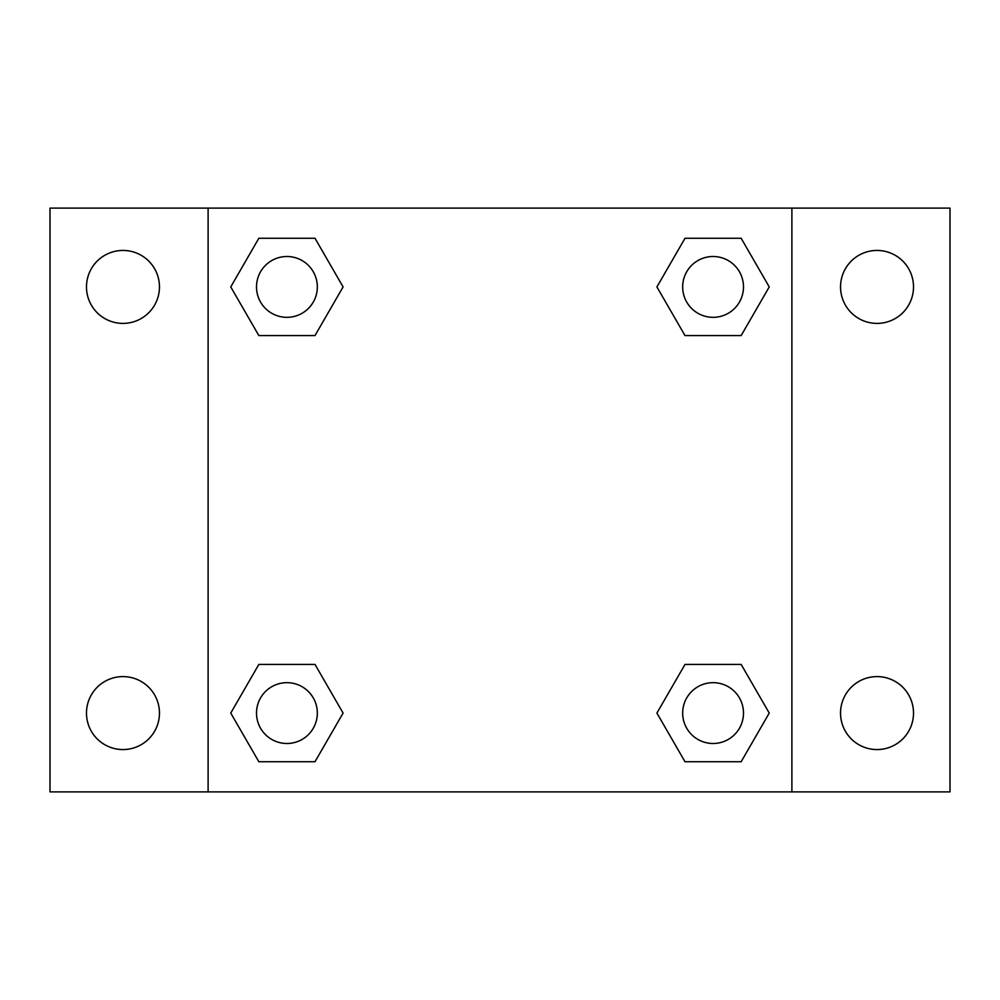 <?xml version="1.0" encoding="UTF-8"?>
<svg xmlns="http://www.w3.org/2000/svg" width="1000" height="1000" viewBox="0 0 1000 1000"><rect width="100%" height="100%" fill="white"/><g stroke="black" fill="none" stroke-linecap="round" stroke-linejoin="round"><path stroke-width="1.5" d="M50 208.113L950 208.113L950 791.888L50 791.888L50 208.113M877.025 250.438A36.488 36.488 0 0 1 913.512 286.925A36.488 36.488 0 0 1 877.025 323.4A36.488 36.488 0 0 1 840.537 286.925A36.488 36.488 0 0 1 877.025 250.438M877.025 676.6A36.488 36.488 0 0 1 913.512 713.075A36.488 36.488 0 0 1 877.025 749.562A36.488 36.488 0 0 1 840.537 713.075A36.488 36.488 0 0 1 877.025 676.6M122.975 676.6A36.488 36.488 0 0 1 159.462 713.075A36.488 36.488 0 0 1 122.975 749.562A36.488 36.488 0 0 1 86.487 713.075A36.488 36.488 0 0 1 122.975 676.6M122.975 250.438A36.488 36.488 0 0 1 159.462 286.925A36.488 36.488 0 0 1 122.975 323.4A36.488 36.488 0 0 1 86.487 286.925A36.488 36.488 0 0 1 122.975 250.438M258.837 664.438L315.012 664.438L343.088 713.075L315 761.725L258.837 761.725L230.75 713.075L258.837 664.438L315.012 664.438L258.837 664.438M684.987 238.275L741.162 238.275L769.25 286.925L741.162 335.562L684.987 335.562L656.912 286.925L685 238.275L741.162 238.275L684.987 238.275M208.113 791.888L208.113 208.113M791.888 208.113L791.888 791.888M258.837 238.275L315.012 238.275L343.088 286.925L315 335.562L258.837 335.562L230.75 286.925L258.837 238.275L315.012 238.275L258.837 238.275M684.987 664.438L741.162 664.438L769.25 713.075L741.162 761.725L684.987 761.725L656.912 713.075L685 664.438L741.162 664.438L684.987 664.438M741.162 761.725L684.987 761.725L741.162 761.725M743.487 713.075A30.4 30.4 0 0 0 697.875 686.75A30.4 30.4 0 0 0 697.875 739.412A30.4 30.4 0 0 0 743.487 713.075M315.012 761.725L258.837 761.725L315.012 761.725M317.325 713.075A30.4 30.4 0 0 0 271.712 686.75A30.4 30.4 0 0 0 271.712 739.412A30.4 30.4 0 0 0 317.325 713.075M741.162 335.562L684.987 335.562L741.162 335.562M743.487 286.925A30.4 30.4 0 0 0 697.875 260.587A30.4 30.4 0 0 0 697.875 313.25A30.4 30.4 0 0 0 743.487 286.925M315.012 335.562L258.837 335.562L315.012 335.562M317.325 286.925A30.4 30.4 0 0 0 271.712 260.587A30.4 30.4 0 0 0 271.712 313.25A30.4 30.4 0 0 0 317.325 286.925"/></g></svg>

